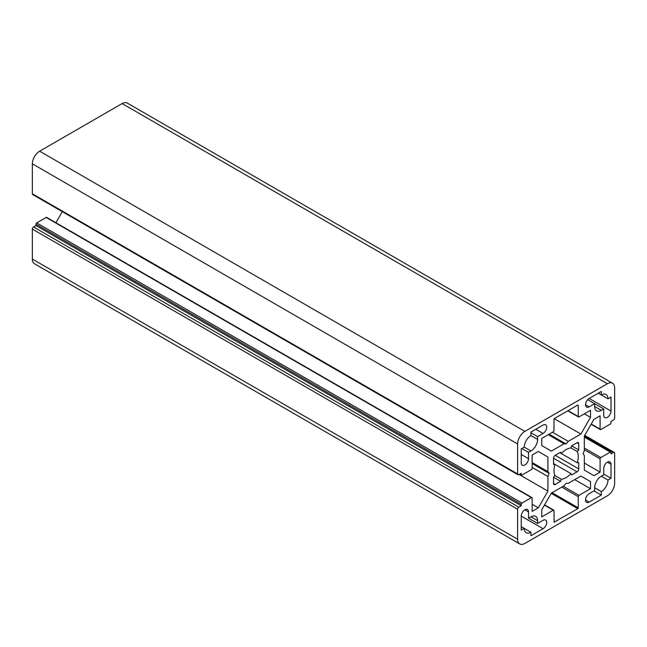 <?xml version="1.0" encoding="UTF-8"?>
<svg xmlns="http://www.w3.org/2000/svg" width="647" height="647" viewBox="0 0 647 647"><rect width="100%" height="100%" fill="white"/><g stroke="black" fill="none" stroke-linecap="round" stroke-linejoin="round"><path stroke-width="0.97" d="M580.893 434.04L590.509 417.38L590.509 410.279L578.984 416.935A1.027 0.59 -60 0 1 578.467 416.983A1.027 0.59 -60 0 1 578.256 416.514L578.256 405.305L577.771 405.022L554.479 418.472L553.994 419.313L553.994 430.522A1.027 0.59 -60 0 1 553.266 431.784L541.741 438.431L541.741 445.54L551.357 451.088L564.022 443.777L566.125 443.963L568.228 441.351L580.893 434.04L554.253 418.666M584.354 413.829L590.509 417.38M580.893 476.063L568.228 483.374L566.125 483.188L564.022 485.8L551.357 493.111L541.741 509.771L541.741 516.88L553.266 510.224A1.027 0.59 -60 0 1 553.783 510.176A1.027 0.59 -60 0 1 553.994 510.645L554.139 522.169L577.771 508.688L578.256 507.846L578.256 496.637A1.027 0.59 -60 0 1 578.984 495.376L590.509 488.72L590.509 481.619L580.893 476.063L590.509 481.619M574.738 479.621L590.509 488.72M577.245 462.759L559.776 452.674L561.281 453.539L560.625 452.188L555.207 455.31A2.402 1.383 120 0 0 553.508 458.254L553.508 464.514L555.005 464.4L570.969 473.62L571.624 474.971L577.043 471.841A2.402 1.383 120 0 0 578.741 468.905L578.741 462.645L577.245 462.759A17.154 9.907 120 0 0 577.245 451.557L578.741 449.94L578.741 443.688A2.402 1.383 120 0 0 578.24 442.588A2.402 1.383 120 0 0 577.043 442.71L571.624 445.832L578.741 449.94M571.624 445.832L570.969 447.942L577.245 451.557M570.969 447.942A17.154 9.907 120 0 0 561.281 453.539M537.617 436.612L543.076 433.458A5.144 2.968 120 0 0 546.44 428.929A5.144 2.968 120 0 0 545.647 424.804A5.144 2.968 120 0 0 543.076 425.055L530.944 432.059L530.944 435.56A9.438 5.451 120 0 0 524.272 447.117L521.239 448.872L521.239 462.88A5.144 2.968 120 0 0 522.307 465.233A5.144 2.968 120 0 0 526.27 463.859A5.144 2.968 120 0 0 528.518 458.674L528.518 452.374L530.944 450.967A9.438 5.451 120 0 0 537.617 439.418L537.617 436.612L530.944 432.762M521.846 448.517L528.518 452.374M521.239 526.618L530.944 532.214L530.944 535.716L543.076 528.712A5.144 2.968 120 0 0 546.44 524.183A5.144 2.968 120 0 0 545.647 520.059A5.144 2.968 120 0 0 543.076 520.309L537.617 523.463L537.617 520.657A9.438 5.451 120 0 0 535.659 516.338A9.438 5.451 120 0 0 530.944 516.807L528.518 518.207L528.518 511.906A5.144 2.968 120 0 0 527.451 509.553A5.144 2.968 120 0 0 523.488 510.928A5.144 2.968 120 0 0 521.239 516.112L521.239 530.119L524.272 528.364A9.438 5.451 120 0 0 526.229 532.683A9.438 5.451 120 0 0 530.944 532.214M528.518 518.207L537.617 523.463M601.306 476.184A9.438 5.451 120 0 0 594.633 487.741L601.306 491.591A9.438 5.451 120 0 0 607.978 480.042L611.011 478.287L611.011 464.279A5.144 2.968 120 0 0 609.943 461.926A5.144 2.968 120 0 0 605.98 463.301A5.144 2.968 120 0 0 603.732 468.485L603.732 474.785L601.306 476.184L607.978 480.042M603.732 474.081L611.011 478.287M587.678 399.676L594.633 403.696L594.633 406.494A9.438 5.451 120 0 0 596.591 410.813A9.438 5.451 120 0 0 601.306 410.352L603.732 408.944L603.732 415.253A5.144 2.968 120 0 0 604.799 417.606A5.144 2.968 120 0 0 608.762 416.231A5.144 2.968 120 0 0 611.011 411.047L611.011 397.04L607.978 398.795L598.273 393.19L601.306 394.937L601.306 391.435L589.174 398.439A5.144 2.968 120 0 0 585.81 402.976A5.144 2.968 120 0 0 586.603 407.1A5.144 2.968 120 0 0 589.174 406.85L594.633 403.696L603.732 408.944M538.312 507.798L547.928 491.13L547.928 476.507L549.141 473.386L547.928 471.655L547.928 457.033L538.312 451.485L532.158 455.035L532.158 468.339A1.027 0.59 -60 0 1 531.43 469.601L521.967 475.068A1.027 0.59 -60 0 1 521.45 475.116A1.027 0.59 -60 0 1 521.239 474.647L521.239 473.24L518.813 474.647A1.715 0.987 -60 0 1 517.956 474.728A1.715 0.987 -60 0 1 517.6 473.944L517.6 443.963A10.295 5.944 -60 0 1 524.879 431.363L607.371 383.736A10.295 5.944 -60 0 1 612.515 383.226A10.295 5.944 -60 0 1 614.65 387.933L614.65 417.913A1.715 0.987 -60 0 1 613.437 420.016L611.011 421.415L611.011 422.814A1.027 0.59 -60 0 1 610.283 424.076L600.82 429.535A1.027 0.59 -60 0 1 600.303 429.592A1.027 0.59 -60 0 1 600.092 429.115L600.092 415.811L593.938 419.361L584.322 436.021L584.322 450.644L583.109 453.773L584.322 455.496L584.322 470.118L593.938 475.674L600.092 472.124L600.092 458.812A1.027 0.59 -60 0 1 600.82 457.558L610.283 452.091A1.027 0.59 -60 0 1 610.8 452.043A1.027 0.59 -60 0 1 611.011 452.512L611.011 453.911L613.437 452.512A1.715 0.987 -60 0 1 614.294 452.431A1.715 0.987 -60 0 1 614.65 453.215L614.65 483.188A10.295 5.944 -60 0 1 607.371 495.796L524.879 543.423A10.295 5.944 -60 0 1 519.735 543.933A10.295 5.944 -60 0 1 517.6 539.218L517.6 509.246A1.715 0.987 -60 0 1 518.813 507.143L521.239 505.744L35.989 225.585L35.989 224.185A1.027 0.59 -60 0 1 36.717 222.924L46.18 217.465A1.027 0.59 -60 0 1 46.697 217.408L531.947 497.567A1.027 0.59 -60 0 1 532.158 498.036L532.158 511.348L538.312 507.798L532.158 504.239M519.735 543.933L34.485 263.774A10.295 5.944 -60 0 1 32.35 259.067L32.35 229.087A1.715 0.987 -60 0 1 33.563 226.984L35.989 225.585M521.239 505.744L521.239 504.345A1.027 0.59 -60 0 1 521.967 503.083L531.43 497.616A1.027 0.59 -60 0 1 531.947 497.567M547.928 491.13L519.088 474.486M55.901 222.722L62.29 211.65M547.928 476.507L532.158 467.409M549.141 473.386L532.158 463.576M547.928 471.655L532.158 462.556M547.928 457.033L538.312 451.485M517.956 474.728L32.706 194.569A1.715 0.987 -60 0 1 32.35 193.785L32.35 163.812A10.295 5.944 -60 0 1 39.629 151.204L122.121 103.577A10.295 5.944 -60 0 1 127.265 103.067L612.515 383.226M552.457 432.245L568.228 441.351M549.141 434.161L566.125 443.963M548.252 434.671L564.022 443.777M555.005 475.594L553.508 477.211L560.625 481.319L561.281 479.217L555.005 475.594A17.154 9.907 120 0 1 555.005 464.4L553.508 463.535M561.281 479.217A17.154 9.907 120 0 0 570.969 473.62M553.508 477.211L553.508 483.471A2.402 1.383 120 0 0 554.01 484.571A2.402 1.383 120 0 0 555.207 484.449L560.625 481.319M594.027 490.895L601.306 495.101L601.306 491.591M594.633 487.741L594.633 490.547L589.174 493.693A5.144 2.968 120 0 0 585.81 498.23A5.144 2.968 120 0 0 586.603 502.355A5.144 2.968 120 0 0 589.174 502.104L601.306 495.101M607.978 398.795A9.438 5.451 120 0 0 606.021 394.476A9.438 5.451 120 0 0 601.306 394.937M600.092 472.124L584.322 463.017M568.066 410.627L578.256 416.514M577.771 405.022L578.256 405.305M551.22 493.354L577.771 508.688M553.994 521.854L554.479 522.129M552.053 492.715L578.256 507.846M561.758 487.11L578.256 496.637M563.213 486.269L578.984 495.376M577.043 442.71L578.741 443.688M521.239 454.469L528.518 458.674M524.272 447.117L530.944 450.967M530.944 435.56L537.617 439.418M521.239 516.112L543.076 528.712M530.944 516.807L537.617 520.657M607.371 462.176L611.011 464.279M594.633 406.494L601.306 410.352M589.174 398.439L611.011 411.047M517.6 539.218L32.35 259.067M517.6 509.246L32.35 229.087M518.813 507.143L33.563 226.984M521.239 504.345L35.989 224.185M521.967 503.083L36.717 222.924M531.43 497.616L46.18 217.465M521.239 474.647L520.026 473.944M517.6 473.944L32.35 193.785M517.6 443.963L32.35 163.812M39.629 151.204L524.879 431.363M607.371 383.736L122.121 103.577M544.426 505.121L553.266 510.224M555.207 455.31L578.741 468.905M553.508 458.254L577.043 471.841M553.508 483.471L555.207 484.449M535.797 429.26L543.076 433.458M524.879 509.804L528.518 511.906M585.535 500.002L589.174 502.104M585.535 404.747L589.174 406.85M600.092 429.115L591.253 424.02M600.092 458.812L584.322 449.714M600.82 457.558L584.322 448.031M610.283 452.091L584.322 437.105M613.437 452.512L584.459 435.779M567.767 410.805L578.467 416.983M519.727 474.122L521.45 475.116M544.58 504.862L553.783 510.176M591.099 424.278L600.303 429.592M584.322 436.757L610.8 452.043M584.71 435.35L614.294 452.431"/></g></svg>
